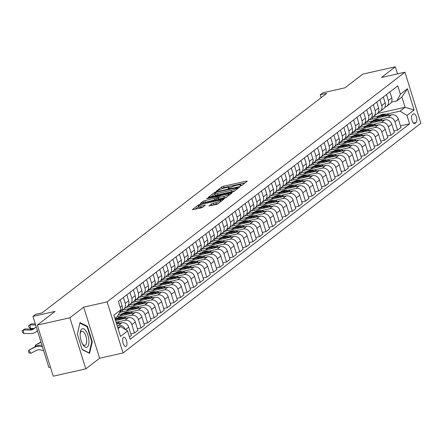 <?xml version="1.0" encoding="UTF-8"?>
<svg xmlns="http://www.w3.org/2000/svg" width="443" height="443" viewBox="0 0 443 443"><rect width="100%" height="100%" fill="white"/><g stroke="black" fill="none" stroke-linecap="round" stroke-linejoin="round"><path stroke-width="0.66" d="M240.532 185.916L241.784 185.434L247.272 181.204L246.513 181.093L223.51 186.254L221.716 186.94L216.228 191.171L218.726 190.224A4.613 0.803 -17.3 0 1 224.468 188.031L226.384 187.599A4.613 0.803 -17.3 0 1 229.136 187.505A4.613 0.803 -17.3 0 1 228.821 187.959L228.045 188.607L228.643 188.585L230.609 187.555A4.613 0.803 -17.3 0 1 236.352 185.362L238.268 184.936A4.613 0.803 -17.3 0 1 241.02 184.836A4.613 0.803 -17.3 0 1 240.71 185.29L239.929 185.938L240.532 185.916M126.177 346.271A4.701 1.966 77.4 0 0 126.609 340.983A4.701 1.966 77.4 0 0 123.769 337.267A4.701 1.966 77.4 0 0 123.425 337.433A4.701 1.966 77.4 0 0 122.993 342.721A4.701 1.966 77.4 0 0 125.829 346.437A4.701 1.966 77.4 0 0 126.177 346.271M208.902 205.868L216.118 204.533L217.912 203.846L224.108 199.007L198.447 204.882L192.256 209.727L200.912 207.944L202.706 207.263L205.414 205.109L200.685 206.006A3.854 0.67 -17.3 0 1 198.386 206.089A3.854 0.67 -17.3 0 1 203.448 203.874L218.593 200.474A3.854 0.67 -17.3 0 1 220.891 200.397A3.854 0.67 -17.3 0 1 215.83 202.606L211.51 203.858L208.969 206.073M397.509 73.87L395.311 66.81L362.762 74.119L345.003 87.814L322.869 92.781L320.239 94.808L326.746 93.346L42.096 312.874L35.584 314.336L32.954 316.363L48.868 367.463L50.419 367.114M69.878 317.786L85.792 368.881L99.609 358.232L83.694 307.137L69.878 317.786L37.328 325.09L55.087 311.396L32.954 316.363M83.694 307.137L107.128 301.877L404.935 72.203L420.85 123.298L123.043 352.971L107.128 301.877M395.311 66.81L381.501 77.464L404.935 72.203M232.182 192.146L233.976 191.459L240.067 186.758L239.309 186.647L216.306 191.813L214.506 192.495L208.315 197.34L232.182 192.146M232.038 192.954L225.947 197.656L224.147 198.337L200.286 203.531L202.994 201.377L204.788 200.696L215.913 197.916L217.74 196.437L207.163 198.647L206.565 198.669L207.889 198.093L232.038 192.954M85.792 368.881L53.243 376.19L37.328 325.09M413.435 113.945L412.278 114.842A4.552 1.899 77.4 0 0 411.857 119.964A4.552 1.899 77.4 0 0 414.609 123.564A4.552 1.899 77.4 0 0 414.941 123.403L416.099 122.506A4.552 1.899 77.4 0 0 416.52 117.389A4.552 1.899 77.4 0 0 413.773 113.785A4.552 1.899 77.4 0 0 413.435 113.945M377.386 113.491L405.068 107.278L401.884 97.056L396.884 100.91L400.372 94.221L397.77 85.864L118.381 301.334L120.983 309.69L117.495 316.38L114.881 318.395M400.372 94.221L407.477 88.744L414.1 110.008L406.995 115.485L400.068 111.132L386.418 114.194M400.472 125.89L409.598 123.841L406.995 115.485M409.598 123.841L130.209 339.31L127.606 330.954L120.502 336.431L113.879 315.167L120.983 309.69M99.609 358.232L123.043 352.971M320.239 94.808L321.131 97.681M379.313 115.789L372.076 117.412L371.278 118.032M400.068 111.132L405.068 107.278L414.1 110.008M118.065 328.612L120.679 326.602L117.65 327.277M125.186 329.437A5.875 5.238 -127.6 0 0 118.364 325.395L117.151 325.666M129.456 336.901L131.316 335.467L128.714 327.111A5.875 5.238 -127.6 0 0 121.786 322.753L116.603 323.916M130.812 333.85L134.473 333.031L131.87 324.675A5.875 5.238 -127.6 0 0 124.943 320.322L116.758 322.155M134.473 333.031L137.895 330.395L135.292 322.039A5.875 5.238 -127.6 0 0 128.365 317.681L115.557 320.555M137.391 328.778L141.051 327.958L138.449 319.602A5.875 5.238 -127.6 0 0 131.521 315.25L123.337 317.083M116.232 318.678L115.053 318.943M141.051 327.958L144.468 325.323L141.865 316.966A5.875 5.238 -127.6 0 0 134.938 312.608L117.229 316.584M143.969 323.706L147.63 322.886L145.027 314.53A5.875 5.238 -127.6 0 0 138.094 310.178L129.91 312.01M122.811 313.605L118.425 314.591M147.63 322.886L151.046 320.25L148.444 311.894A5.875 5.238 -127.6 0 0 141.516 307.536L119.532 312.476M129.389 308.533L122.146 310.161L121.349 310.776M150.542 318.633L154.203 317.814L151.6 309.458A5.875 5.238 -127.6 0 0 144.673 305.105L136.488 306.938M154.203 317.814L157.625 315.178L155.022 306.822A5.875 5.238 -127.6 0 0 148.095 302.464L125.956 307.436M135.962 303.461L128.725 305.089L127.927 305.703M157.121 313.561L160.781 312.741L158.179 304.385A5.875 5.238 -127.6 0 0 151.251 300.033L143.067 301.866M160.781 312.741L164.203 310.106L161.601 301.749A5.875 5.238 -127.6 0 0 154.668 297.391L132.529 302.364M142.541 298.388L135.303 300.016L134.506 300.631M163.7 308.489L167.36 307.669L164.757 299.313A5.875 5.238 -127.6 0 0 157.83 294.96L149.645 296.799M167.36 307.669L170.776 305.033L168.174 296.677A5.875 5.238 -127.6 0 0 161.246 292.319L139.108 297.292M149.119 293.316L141.882 294.944L141.079 295.559M170.278 303.416L173.933 302.597L171.33 294.241A5.875 5.238 -127.6 0 0 164.403 289.888L156.218 291.727M173.933 302.597L177.355 299.961L174.752 291.605A5.875 5.238 -127.6 0 0 167.825 287.252L145.686 292.219M155.698 288.243L148.455 289.872L147.657 290.486M176.851 298.344L180.511 297.524L177.909 289.168A5.875 5.238 -127.6 0 0 170.981 284.816L162.797 286.654M180.511 297.524L183.934 294.888L181.331 286.532A5.875 5.238 -127.6 0 0 174.404 282.18L152.259 287.147M162.271 283.171L155.033 284.799L154.236 285.414M183.43 293.272L187.09 292.452L184.487 284.096A5.875 5.238 -127.6 0 0 177.56 279.743L169.376 281.582M187.09 292.452L190.507 289.816L187.91 281.46A5.875 5.238 -127.6 0 0 180.977 277.108L158.838 282.075M168.849 278.099L161.612 279.727L160.809 280.341M190.008 288.199L193.669 287.38L191.066 279.024A5.875 5.238 -127.6 0 0 184.133 274.671L175.954 276.51M193.669 287.38L197.085 284.744L194.483 276.388A5.875 5.238 -127.6 0 0 187.555 272.035L165.416 277.002M175.428 273.026L168.185 274.654L167.388 275.269M196.581 283.127L200.242 282.307L197.639 273.951A5.875 5.238 -127.6 0 0 190.711 269.599L182.527 271.437M200.242 282.307L203.664 279.671L201.061 271.315A5.875 5.238 -127.6 0 0 194.134 266.963L171.995 271.93M182.001 267.954L174.763 269.582L173.966 270.197M203.16 278.054L206.82 277.235L204.217 268.879A5.875 5.238 -127.6 0 0 197.29 264.526L189.106 266.365M206.82 277.235L210.242 274.599L207.64 266.243A5.875 5.238 -127.6 0 0 200.712 261.891L178.568 266.858M188.58 262.882L181.342 264.51L180.545 265.124M209.738 272.982L213.399 272.163L210.796 263.806A5.875 5.238 -127.6 0 0 203.869 259.454L195.684 261.292M213.399 272.163L216.815 269.527L214.213 261.171A5.875 5.238 -127.6 0 0 207.285 256.818L185.146 261.785M195.158 257.809L187.921 259.437L187.118 260.052M216.317 267.91L219.972 267.09L217.375 258.734A5.875 5.238 -127.6 0 0 210.442 254.382L202.257 256.22M219.972 267.09L223.394 264.454L220.791 256.098A5.875 5.238 -127.6 0 0 213.864 251.746L191.725 256.713M201.737 252.743L194.494 254.365L193.696 254.98M222.89 262.843L226.55 262.018L223.948 253.662A5.875 5.238 -127.6 0 0 217.02 249.309L208.836 251.148M226.55 262.018L229.972 259.382L227.37 251.026A5.875 5.238 -127.6 0 0 220.442 246.673L198.298 251.641M208.31 247.67L201.072 249.293L200.275 249.907M229.468 257.771L233.129 256.946L230.526 248.589A5.875 5.238 -127.6 0 0 223.599 244.237L215.414 246.075M233.129 256.946L236.551 254.31L233.948 245.954A5.875 5.238 -127.6 0 0 227.015 241.601L204.876 246.568M214.888 242.598L207.651 244.22L206.848 244.835M236.047 252.698L239.707 251.873L237.105 243.517A5.875 5.238 -127.6 0 0 230.177 239.165L221.993 241.003M239.707 251.873L243.124 249.237L240.521 240.881A5.875 5.238 -127.6 0 0 233.594 236.529L211.455 241.496M221.467 237.526L214.229 239.148L213.426 239.763M242.626 247.626L246.28 246.801L243.678 238.445A5.875 5.238 -127.6 0 0 236.75 234.092L228.566 235.931M246.28 246.801L249.702 244.165L247.1 235.809A5.875 5.238 -127.6 0 0 240.172 231.456L218.034 236.424M228.045 232.453L220.802 234.076L220.005 234.69M249.199 242.554L252.859 241.728L250.256 233.372A5.875 5.238 -127.6 0 0 243.329 229.02L235.144 230.858M252.859 241.728L256.281 239.093L253.678 230.737A5.875 5.238 -127.6 0 0 246.751 226.384L224.607 231.351M234.618 227.381L227.381 229.003L226.583 229.618M255.777 237.481L259.437 236.656L256.835 228.306A5.875 5.238 -127.6 0 0 249.907 223.948L241.723 225.786M259.437 236.656L262.854 234.02L260.251 225.664A5.875 5.238 -127.6 0 0 253.324 221.312L231.185 226.279M241.197 222.308L233.959 223.931L233.156 224.546M262.356 232.409L266.016 231.584L263.413 223.233A5.875 5.238 -127.6 0 0 256.48 218.875L248.296 220.714M266.016 231.584L269.433 228.948L266.83 220.592A5.875 5.238 -127.6 0 0 259.903 216.239L237.764 221.207M247.775 217.236L240.532 218.859L239.735 219.473M268.929 227.337L272.589 226.511L269.986 218.161A5.875 5.238 -127.6 0 0 263.059 213.803L254.875 215.641M272.589 226.511L276.011 223.876L273.409 215.519A5.875 5.238 -127.6 0 0 266.481 211.167L244.342 216.134M254.348 212.164L247.111 213.786L246.314 214.401M275.507 222.264L279.168 221.439L276.565 213.089A5.875 5.238 -127.6 0 0 269.637 208.731L261.453 210.569M279.168 221.439L282.59 218.803L279.987 210.447A5.875 5.238 -127.6 0 0 273.054 206.095L250.915 211.062M260.927 207.091L253.689 208.714L252.892 209.329M282.086 217.192L285.746 216.367L283.143 208.016A5.875 5.238 -127.6 0 0 276.216 203.658L268.032 205.497M285.746 216.367L289.163 213.731L286.56 205.375A5.875 5.238 -127.6 0 0 279.633 201.022L257.494 205.989M267.506 202.019L260.268 203.642L259.465 204.256M288.664 212.119L292.319 211.294L289.716 202.944A5.875 5.238 -127.6 0 0 282.789 198.586L274.605 200.424M292.319 211.294L295.741 208.659L293.139 200.302A5.875 5.238 -127.6 0 0 286.211 195.95L264.072 200.917M274.084 196.947L266.841 198.569L266.044 199.184M295.237 207.047L298.898 206.222L296.295 197.871A5.875 5.238 -127.6 0 0 289.368 193.513L281.183 195.352M298.898 206.222L302.32 203.586L299.717 195.23A5.875 5.238 -127.6 0 0 292.79 190.878L270.645 195.845M280.657 191.874L273.42 193.497L272.622 194.112M301.816 201.975L305.476 201.15L302.874 192.799A5.875 5.238 -127.6 0 0 295.946 188.441L287.762 190.28M305.476 201.15L308.893 198.514L306.296 190.158A5.875 5.238 -127.6 0 0 299.363 185.805L277.224 190.772M287.236 186.802L279.998 188.425L279.195 189.039M308.394 196.902L312.055 196.077L309.452 187.727A5.875 5.238 -127.6 0 0 302.519 183.369L294.34 185.207M312.055 196.077L315.471 193.441L312.869 185.085A5.875 5.238 -127.6 0 0 305.941 180.733L283.802 185.7M293.814 181.73L286.571 183.352L285.774 183.967M314.967 191.83L318.628 191.005L316.025 182.654A5.875 5.238 -127.6 0 0 309.098 178.296L300.913 180.135M318.628 191.005L322.05 188.369L319.447 180.013A5.875 5.238 -127.6 0 0 312.52 175.661L290.381 180.628M300.387 176.657L293.15 178.28L292.352 178.9M321.546 186.758L325.206 185.933L322.604 177.582A5.875 5.238 -127.6 0 0 315.676 173.224L307.492 175.063M325.206 185.933L328.628 183.297L326.026 174.941A5.875 5.238 -127.6 0 0 319.098 170.588L296.954 175.555M306.966 171.585L299.728 173.207L298.931 173.828M328.125 181.685L331.785 180.866L329.182 172.51A5.875 5.238 -127.6 0 0 322.255 168.152L314.07 169.99M331.785 180.866L335.201 178.224L332.599 169.868A5.875 5.238 -127.6 0 0 325.671 165.516L303.533 170.483M313.544 166.513L306.307 168.135L305.504 168.755M334.703 176.613L338.358 175.793L335.761 167.437A5.875 5.238 -127.6 0 0 328.828 163.079L320.643 164.918M338.358 175.793L341.78 173.152L339.177 164.796A5.875 5.238 -127.6 0 0 332.25 160.444L310.111 165.411M320.123 161.44L312.88 163.063L312.082 163.683M341.276 171.541L344.936 170.721L342.334 162.365A5.875 5.238 -127.6 0 0 335.406 158.007L327.222 159.845M344.936 170.721L348.359 168.08L345.756 159.724A5.875 5.238 -127.6 0 0 338.829 155.371L316.684 160.338M326.696 156.368L319.458 157.99L318.661 158.611M347.855 166.468L351.515 165.649L348.912 157.293A5.875 5.238 -127.6 0 0 341.985 152.935L333.8 154.773M351.515 165.649L354.937 163.007L352.335 154.651A5.875 5.238 -127.6 0 0 345.402 150.299L323.263 155.266M333.274 151.296L326.037 152.918L325.234 153.538M354.433 161.396L358.094 160.576L355.491 152.22A5.875 5.238 -127.6 0 0 348.563 147.862L340.379 149.701M358.094 160.576L361.51 157.935L358.908 149.579A5.875 5.238 -127.6 0 0 351.98 145.226L329.841 150.194M339.853 146.223L332.615 147.846L331.813 148.466M361.012 156.324L364.667 155.504L362.064 147.148A5.875 5.238 -127.6 0 0 355.136 142.79L346.952 144.628M364.667 155.504L368.089 152.863L365.486 144.512A5.875 5.238 -127.6 0 0 358.559 140.154L336.42 145.121M346.432 141.151L339.188 142.773L338.391 143.394M367.585 151.251L371.245 150.432L368.642 142.076A5.875 5.238 -127.6 0 0 361.715 137.718L353.531 139.556M371.245 150.432L374.667 147.79L372.065 139.44A5.875 5.238 -127.6 0 0 365.137 135.082L342.993 140.049M353.005 136.079L345.767 137.701L344.97 138.321M374.163 146.179L377.824 145.359L375.221 137.003A5.875 5.238 -127.6 0 0 368.294 132.645L360.109 134.484M377.824 145.359L381.24 142.718L378.638 134.367A5.875 5.238 -127.6 0 0 371.71 130.009L349.571 134.977M359.583 131.006L352.346 132.629L351.543 133.249M380.742 141.107L384.402 140.287L381.8 131.931A5.875 5.238 -127.6 0 0 374.867 127.573L366.682 129.411M384.402 140.287L387.819 137.646L385.216 129.295A5.875 5.238 -127.6 0 0 378.289 124.937L356.15 129.904M366.162 125.934L358.919 127.556L358.121 128.177M387.315 136.034L390.975 135.215L388.373 126.859A5.875 5.238 -127.6 0 0 381.445 122.501L373.261 124.339M390.975 135.215L394.397 132.573L391.795 124.223A5.875 5.238 -127.6 0 0 384.867 119.865L362.728 124.832M372.735 120.861L365.497 122.484L364.7 123.104M393.893 130.962L397.554 130.142L394.951 121.786A5.875 5.238 -127.6 0 0 388.024 117.428L379.839 119.267M397.554 130.142L400.976 127.501L398.373 119.15A5.875 5.238 -127.6 0 0 391.44 114.792L369.301 119.76M391.435 102.134L396.884 100.91M372.076 117.412L372.58 119.029M384.856 107.206A5.875 5.238 -127.6 0 0 386.706 106.342L390.128 103.701A5.875 5.238 -127.6 0 0 391.745 97.881L389.895 91.939M386.706 106.342A5.875 5.238 -127.6 0 0 388.328 100.517L386.479 94.575M365.497 122.484L366.001 124.101M378.283 112.278A5.875 5.238 -127.6 0 0 380.133 111.414L383.549 108.773A5.875 5.238 -127.6 0 0 385.172 102.953L383.317 97.011M380.133 111.414A5.875 5.238 -127.6 0 0 381.75 105.589L379.9 99.647M371.705 117.351A5.875 5.238 -127.6 0 0 373.554 116.487L376.971 113.845A5.875 5.238 -127.6 0 0 378.593 108.026L376.744 102.084M358.919 127.556L359.423 129.173M373.554 116.487A5.875 5.238 -127.6 0 0 375.171 110.661L373.322 104.72M365.126 122.423A5.875 5.238 -127.6 0 0 366.976 121.559L370.398 118.918A5.875 5.238 -127.6 0 0 372.015 113.098L370.165 107.156M352.346 132.629L352.844 134.246M366.976 121.559A5.875 5.238 -127.6 0 0 368.598 115.734L366.743 109.792M358.553 127.495A5.875 5.238 -127.6 0 0 360.397 126.632L363.819 123.99A5.875 5.238 -127.6 0 0 365.442 118.17L363.587 112.229M345.767 137.701L346.271 139.318M360.397 126.632A5.875 5.238 -127.6 0 0 362.02 120.806L360.17 114.864M351.975 132.568A5.875 5.238 -127.6 0 0 353.824 131.698L357.241 129.063A5.875 5.238 -127.6 0 0 358.863 123.243L357.014 117.301M339.188 142.773L339.692 144.39M353.824 131.698A5.875 5.238 -127.6 0 0 355.441 125.878L353.592 119.937M345.396 137.64A5.875 5.238 -127.6 0 0 347.246 136.771L350.668 134.135A5.875 5.238 -127.6 0 0 352.285 128.315L350.435 122.373M332.615 147.846L333.114 149.463M347.246 136.771A5.875 5.238 -127.6 0 0 348.868 130.951L347.013 125.009M338.817 142.712A5.875 5.238 -127.6 0 0 340.667 141.843L344.089 139.207A5.875 5.238 -127.6 0 0 345.706 133.387L343.857 127.446M326.037 152.918L326.541 154.535M340.667 141.843A5.875 5.238 -127.6 0 0 342.289 136.023L340.434 130.081M332.244 147.785A5.875 5.238 -127.6 0 0 334.088 146.915L337.511 144.28A5.875 5.238 -127.6 0 0 339.133 138.46L337.278 132.518M319.458 157.99L319.962 159.607M334.088 146.915A5.875 5.238 -127.6 0 0 335.711 141.095L333.861 135.154M325.666 152.857A5.875 5.238 -127.6 0 0 327.515 151.988L330.932 149.352A5.875 5.238 -127.6 0 0 332.555 143.532L330.705 137.59M312.88 163.063L313.384 164.68M327.515 151.988A5.875 5.238 -127.6 0 0 329.132 146.168L327.283 140.226M319.087 157.929A5.875 5.238 -127.6 0 0 320.937 157.06L324.359 154.424A5.875 5.238 -127.6 0 0 325.976 148.604L324.126 142.663M306.307 168.135L306.805 169.752M320.937 157.06A5.875 5.238 -127.6 0 0 322.559 151.24L320.704 145.298M312.514 163.002A5.875 5.238 -127.6 0 0 314.358 162.132L317.781 159.497A5.875 5.238 -127.6 0 0 319.403 153.677L317.548 147.729M299.728 173.207L300.232 174.824M314.358 162.132A5.875 5.238 -127.6 0 0 315.981 156.313L314.131 150.371M305.936 168.074A5.875 5.238 -127.6 0 0 307.785 167.205L311.202 164.569A5.875 5.238 -127.6 0 0 312.824 158.749L310.969 152.802M293.15 178.28L293.654 179.897M307.785 167.205A5.875 5.238 -127.6 0 0 309.402 161.385L307.553 155.443M299.357 173.147A5.875 5.238 -127.6 0 0 301.207 172.277L304.623 169.641A5.875 5.238 -127.6 0 0 306.246 163.821L304.396 157.874M286.571 183.352L287.075 184.969M301.207 172.277A5.875 5.238 -127.6 0 0 302.824 166.457L300.974 160.516M292.779 178.219A5.875 5.238 -127.6 0 0 294.628 177.35L298.05 174.714A5.875 5.238 -127.6 0 0 299.667 168.894L297.818 162.946M279.998 188.425L280.497 190.041M294.628 177.35A5.875 5.238 -127.6 0 0 296.251 171.53L294.396 165.588M286.206 183.291A5.875 5.238 -127.6 0 0 288.05 182.422L291.472 179.786A5.875 5.238 -127.6 0 0 293.094 173.966L291.239 168.019M273.42 193.497L273.924 195.108M288.05 182.422A5.875 5.238 -127.6 0 0 289.672 176.602L287.823 170.66M279.627 188.364A5.875 5.238 -127.6 0 0 281.477 187.494L284.893 184.858A5.875 5.238 -127.6 0 0 286.516 179.038L284.666 173.091M266.841 198.569L267.345 200.181M281.477 187.494A5.875 5.238 -127.6 0 0 283.094 181.674L281.244 175.733M273.049 193.436A5.875 5.238 -127.6 0 0 274.898 192.567L278.32 189.931A5.875 5.238 -127.6 0 0 279.937 184.111L278.088 178.164M260.268 203.642L260.766 205.253M274.898 192.567A5.875 5.238 -127.6 0 0 276.521 186.747L274.666 180.805M266.47 198.508A5.875 5.238 -127.6 0 0 268.32 197.639L271.742 195.003A5.875 5.238 -127.6 0 0 273.359 189.183L271.509 183.236M253.689 208.714L254.193 210.325M268.32 197.639A5.875 5.238 -127.6 0 0 269.942 191.819L268.093 185.877M259.897 203.581A5.875 5.238 -127.6 0 0 261.747 202.711L265.163 200.075A5.875 5.238 -127.6 0 0 266.786 194.255L264.931 188.308M247.111 213.786L247.615 215.398M261.747 202.711A5.875 5.238 -127.6 0 0 263.363 196.891L261.514 190.95M253.318 208.653A5.875 5.238 -127.6 0 0 255.168 207.784L258.585 205.148A5.875 5.238 -127.6 0 0 260.207 199.328L258.358 193.381M240.532 218.859L241.036 220.47M255.168 207.784A5.875 5.238 -127.6 0 0 256.785 201.964L254.935 196.022M246.74 213.725A5.875 5.238 -127.6 0 0 248.589 212.856L252.012 210.22A5.875 5.238 -127.6 0 0 253.629 204.4L251.779 198.453M233.959 223.931L234.458 225.542M248.589 212.856A5.875 5.238 -127.6 0 0 250.212 207.036L248.357 201.094M240.167 218.798A5.875 5.238 -127.6 0 0 242.011 217.928L245.433 215.292A5.875 5.238 -127.6 0 0 247.056 209.473L245.2 203.525M227.381 229.003L227.885 230.615M242.011 217.928A5.875 5.238 -127.6 0 0 243.633 212.108L241.784 206.167M233.588 223.87A5.875 5.238 -127.6 0 0 235.438 223.001L238.855 220.365A5.875 5.238 -127.6 0 0 240.477 214.545L238.627 208.598M220.802 234.076L221.306 235.687M235.438 223.001A5.875 5.238 -127.6 0 0 237.055 217.181L235.205 211.239M227.01 228.942A5.875 5.238 -127.6 0 0 228.859 228.073L232.282 225.437A5.875 5.238 -127.6 0 0 233.898 219.617L232.049 213.67M214.229 239.148L214.728 240.759M228.859 228.073A5.875 5.238 -127.6 0 0 230.482 222.253L228.627 216.311M220.431 234.015A5.875 5.238 -127.6 0 0 222.281 233.145L225.703 230.51A5.875 5.238 -127.6 0 0 227.32 224.69L225.47 218.742M207.651 244.22L208.155 245.832M222.281 233.145A5.875 5.238 -127.6 0 0 223.903 227.325L222.048 221.384M213.858 239.087A5.875 5.238 -127.6 0 0 215.702 238.218L219.124 235.582A5.875 5.238 -127.6 0 0 220.747 229.762L218.892 223.815M201.072 249.293L201.576 250.904M215.702 238.218A5.875 5.238 -127.6 0 0 217.325 232.398L215.475 226.456M207.28 244.159A5.875 5.238 -127.6 0 0 209.129 243.29L212.546 240.654A5.875 5.238 -127.6 0 0 214.168 234.834L212.319 228.887M194.494 254.365L194.998 255.976M209.129 243.29A5.875 5.238 -127.6 0 0 210.746 237.47L208.897 231.523M200.701 249.232A5.875 5.238 -127.6 0 0 202.551 248.362L205.973 245.727A5.875 5.238 -127.6 0 0 207.59 239.907L205.74 233.959M187.921 259.437L188.419 261.049M202.551 248.362A5.875 5.238 -127.6 0 0 204.173 242.542L202.318 236.595M194.128 254.304A5.875 5.238 -127.6 0 0 195.972 253.435L199.394 250.799A5.875 5.238 -127.6 0 0 201.017 244.979L199.162 239.032M181.342 264.51L181.846 266.121M195.972 253.435A5.875 5.238 -127.6 0 0 197.595 247.615L195.745 241.668M187.55 259.376A5.875 5.238 -127.6 0 0 189.399 258.507L192.816 255.871A5.875 5.238 -127.6 0 0 194.438 250.051L192.583 244.104M174.763 269.582L175.267 271.194M189.399 258.507A5.875 5.238 -127.6 0 0 191.016 252.687L189.167 246.74M180.971 264.449A5.875 5.238 -127.6 0 0 182.821 263.579L186.237 260.944A5.875 5.238 -127.6 0 0 187.86 255.124L186.01 249.176M168.185 274.654L168.689 276.266M182.821 263.579A5.875 5.238 -127.6 0 0 184.438 257.76L182.588 251.812M174.392 269.521A5.875 5.238 -127.6 0 0 176.242 268.652L179.664 266.016A5.875 5.238 -127.6 0 0 181.281 260.191L179.432 254.249M161.612 279.727L162.11 281.338M176.242 268.652A5.875 5.238 -127.6 0 0 177.864 262.832L176.009 256.885M167.819 274.594A5.875 5.238 -127.6 0 0 169.663 273.724L173.086 271.088A5.875 5.238 -127.6 0 0 174.708 265.263L172.853 259.321M155.033 284.799L155.537 286.411M169.663 273.724A5.875 5.238 -127.6 0 0 171.286 267.904L169.436 261.957M161.241 279.666A5.875 5.238 -127.6 0 0 163.09 278.797L166.507 276.161A5.875 5.238 -127.6 0 0 168.13 270.335L166.28 264.393M148.455 289.872L148.959 291.483M163.09 278.797A5.875 5.238 -127.6 0 0 164.707 272.977L162.858 267.029M154.662 284.738A5.875 5.238 -127.6 0 0 156.512 283.869L159.934 281.233A5.875 5.238 -127.6 0 0 161.551 275.408L159.701 269.466M141.882 294.944L142.38 296.555M156.512 283.869A5.875 5.238 -127.6 0 0 158.134 278.049L156.279 272.102M148.084 289.811A5.875 5.238 -127.6 0 0 149.933 288.941L153.356 286.305A5.875 5.238 -127.6 0 0 154.972 280.48L153.123 274.538M135.303 300.016L135.807 301.628M149.933 288.941A5.875 5.238 -127.6 0 0 151.556 283.121L149.706 277.174M141.511 294.883A5.875 5.238 -127.6 0 0 143.36 294.014L146.777 291.378A5.875 5.238 -127.6 0 0 148.399 285.552L146.544 279.611M128.725 305.089L129.229 306.7M143.36 294.014A5.875 5.238 -127.6 0 0 144.977 288.194L143.128 282.246M134.932 299.955A5.875 5.238 -127.6 0 0 136.782 299.086L140.198 296.45A5.875 5.238 -127.6 0 0 141.821 290.625L139.971 284.683M122.146 310.161L122.65 311.772M136.782 299.086A5.875 5.238 -127.6 0 0 138.399 293.266L136.549 287.319M128.354 305.028A5.875 5.238 -127.6 0 0 130.203 304.158L133.625 301.522A5.875 5.238 -127.6 0 0 135.242 295.697L133.393 289.755M130.203 304.158A5.875 5.238 -127.6 0 0 131.826 298.338L129.971 292.391M121.781 310.094A5.875 5.238 -127.6 0 0 123.625 309.231L127.047 306.595A5.875 5.238 -127.6 0 0 128.669 300.769L126.814 294.828M123.625 309.231A5.875 5.238 -127.6 0 0 125.247 303.411L123.398 297.463M119.604 312.332L120.468 311.667A5.875 5.238 -127.6 0 0 122.091 305.842L120.241 299.9M120.679 326.602L127.606 330.954M401.884 97.056L407.477 88.744M82.127 349.566L89.602 353.348L92.282 341.736L87.492 326.347L80.017 322.57L77.337 334.177L82.127 349.566M86.678 326.53L87.492 326.347M91.751 341.858L92.282 341.736M245.09 182.893L223.936 187.638L221.295 188.978M214.8 193.99L211.029 196.891M237.714 187.599L216.987 192.052L214.982 193.109A4.613 0.803 -17.3 0 0 214.667 193.563A4.613 0.803 -17.3 0 0 217.419 193.469L231.218 190.368A4.613 0.803 -17.3 0 0 236.961 188.175L237.714 187.599L237.957 188.391M214.667 193.563L215.099 194.948A4.613 0.803 -17.3 0 0 217.851 194.848L217.419 193.469M234.823 190.806A4.613 0.803 -17.3 0 1 231.65 191.753L217.851 194.848M202.999 203.088L203.42 202.761L202.994 201.377M217.768 198.193L214.545 199.981L203.42 202.761M229.048 194.82L229.851 194.638M223.798 196.426A3.854 0.67 -17.3 0 0 228.859 194.217A3.854 0.67 -17.3 0 0 226.561 194.294L221.223 195.496L219.429 196.177L217.602 197.656L223.798 196.426L224.224 197.811A3.854 0.67 -17.3 0 0 226.672 197.096M218.128 198.896L218.892 199.007L218.46 197.622M224.224 197.811L218.892 199.007M218.62 203.304A3.854 0.67 -17.3 0 1 216.262 203.985L211.521 205.563M198.386 206.089L198.813 207.468A3.854 0.67 -17.3 0 0 201.116 207.385L200.685 206.006M203.127 206.936L201.116 207.385M198.525 206.538L194.97 209.279M221.821 200.834L221.079 201M389.657 115.191L388.649 114.803A11.236 10.017 -127.6 0 0 379.075 115.966L378.078 116.736A11.236 10.017 -127.6 0 0 377.768 116.985M384.474 116.359A11.236 10.017 -127.6 0 0 376.445 117.993A11.236 10.017 -127.6 0 0 376.162 118.22M387.763 115.617L387.653 115.573A11.236 10.017 -127.6 0 0 378.078 116.736M376.445 117.993L377.447 117.223A11.236 10.017 52.4 0 1 386.551 115.889M383.084 120.263L382.076 119.876A11.236 10.017 -127.6 0 0 372.502 121.039L371.5 121.808A11.236 10.017 -127.6 0 0 371.19 122.058M377.896 121.432A11.236 10.017 -127.6 0 0 369.872 123.065A11.236 10.017 -127.6 0 0 369.584 123.292M381.19 120.69L381.074 120.646A11.236 10.017 -127.6 0 0 371.5 121.808M369.872 123.065L370.869 122.296A11.236 10.017 52.4 0 1 379.972 120.961M376.506 125.336L375.498 124.948A11.236 10.017 -127.6 0 0 365.924 126.111L364.921 126.881A11.236 10.017 -127.6 0 0 364.611 127.13M371.317 126.504A11.236 10.017 -127.6 0 0 363.293 128.138A11.236 10.017 -127.6 0 0 363.011 128.365M374.612 125.762L374.496 125.718A11.236 10.017 -127.6 0 0 364.921 126.881M363.293 128.138L364.29 127.368A11.236 10.017 52.4 0 1 373.399 126.033M369.927 130.408L368.919 130.02A11.236 10.017 -127.6 0 0 359.345 131.183L358.348 131.953A11.236 10.017 -127.6 0 0 358.038 132.202M364.744 131.577A11.236 10.017 -127.6 0 0 356.715 133.21A11.236 10.017 -127.6 0 0 356.432 133.437M368.033 130.835L367.923 130.79A11.236 10.017 -127.6 0 0 358.348 131.953M356.715 133.21L357.717 132.44A11.236 10.017 52.4 0 1 366.821 131.106M363.349 135.48L362.341 135.093A11.236 10.017 -127.6 0 0 352.772 136.256L351.77 137.025A11.236 10.017 -127.6 0 0 351.46 137.275M358.165 136.649A11.236 10.017 -127.6 0 0 350.136 138.282A11.236 10.017 -127.6 0 0 349.854 138.509M361.46 135.907L361.344 135.863A11.236 10.017 -127.6 0 0 351.77 137.025M350.136 138.282L351.138 137.513A11.236 10.017 52.4 0 1 360.242 136.178M81.756 329.038A9.547 3.987 77.4 0 0 80.183 333.081A9.547 3.987 77.4 0 0 82.714 344.344A9.547 3.987 77.4 0 0 87.343 346.991A9.547 3.987 77.4 0 0 87.969 335.379A9.547 3.987 77.4 0 0 81.756 329.038M82.326 343.635A7.226 3.018 77.4 0 0 84.945 345.335A7.226 3.018 77.4 0 0 85.477 345.08A7.226 3.018 77.4 0 0 86.141 336.946A7.226 3.018 77.4 0 0 81.778 331.231A7.226 3.018 77.4 0 0 81.246 331.486A7.226 3.018 77.4 0 0 80.139 333.889M77.342 334.205L79.906 323.108L87.149 326.768L91.79 341.675L89.193 352.927L82.049 349.317M88.899 352.993L89.193 352.927M356.776 140.553L355.768 140.165A11.236 10.017 -127.6 0 0 346.193 141.328L345.191 142.098A11.236 10.017 -127.6 0 0 344.881 142.347M351.587 141.721A11.236 10.017 -127.6 0 0 343.563 143.355A11.236 10.017 -127.6 0 0 343.275 143.582M354.882 140.979L354.765 140.935A11.236 10.017 -127.6 0 0 345.191 142.098M343.563 143.355L344.56 142.585A11.236 10.017 52.4 0 1 353.664 141.251M350.197 145.625L349.189 145.238A11.236 10.017 -127.6 0 0 339.615 146.4L338.618 147.17A11.236 10.017 -127.6 0 0 338.308 147.419M345.008 146.794A11.236 10.017 -127.6 0 0 336.985 148.427A11.236 10.017 -127.6 0 0 336.702 148.654M348.303 146.052L348.192 146.007A11.236 10.017 -127.6 0 0 338.618 147.17M336.985 148.427L337.987 147.657A11.236 10.017 52.4 0 1 347.09 146.323M343.618 150.698L342.611 150.31A11.236 10.017 -127.6 0 0 333.036 151.473L332.04 152.242A11.236 10.017 -127.6 0 0 331.729 152.492M338.435 151.866A11.236 10.017 -127.6 0 0 330.406 153.499A11.236 10.017 -127.6 0 0 330.124 153.727M341.725 151.124L341.614 151.08A11.236 10.017 -127.6 0 0 332.04 152.242M330.406 153.499L331.408 152.73A11.236 10.017 52.4 0 1 340.512 151.395M337.045 155.77L336.038 155.382A11.236 10.017 -127.6 0 0 326.463 156.545L325.461 157.315A11.236 10.017 -127.6 0 0 325.151 157.564M331.857 156.938A11.236 10.017 -127.6 0 0 323.833 158.572A11.236 10.017 -127.6 0 0 323.545 158.799M335.152 156.196L335.035 156.152A11.236 10.017 -127.6 0 0 325.461 157.315M323.833 158.572L324.83 157.802A11.236 10.017 52.4 0 1 333.933 156.468M330.467 160.842L329.459 160.455A11.236 10.017 -127.6 0 0 319.885 161.617L318.882 162.387A11.236 10.017 -127.6 0 0 318.572 162.636M325.278 162.005A11.236 10.017 -127.6 0 0 317.254 163.644A11.236 10.017 -127.6 0 0 316.972 163.871M328.573 161.269L328.457 161.224A11.236 10.017 -127.6 0 0 318.882 162.387M317.254 163.644L318.251 162.874A11.236 10.017 52.4 0 1 327.36 161.54M323.888 165.915L322.881 165.527A11.236 10.017 -127.6 0 0 313.306 166.69L312.309 167.46A11.236 10.017 -127.6 0 0 311.999 167.709M318.705 167.077A11.236 10.017 -127.6 0 0 310.676 168.717A11.236 10.017 -127.6 0 0 310.393 168.944M321.995 166.341L321.884 166.297A11.236 10.017 -127.6 0 0 312.309 167.46M310.676 168.717L311.678 167.947A11.236 10.017 52.4 0 1 320.782 166.612M317.31 170.987L316.302 170.599A11.236 10.017 -127.6 0 0 306.728 171.762L305.731 172.532A11.236 10.017 -127.6 0 0 305.421 172.781M312.127 172.15A11.236 10.017 -127.6 0 0 304.097 173.789A11.236 10.017 -127.6 0 0 303.815 174.016M315.422 171.413L315.305 171.369A11.236 10.017 -127.6 0 0 305.731 172.532M304.097 173.789L305.1 173.019A11.236 10.017 52.4 0 1 314.203 171.685M310.737 176.059L309.729 175.672A11.236 10.017 -127.6 0 0 300.155 176.835L299.152 177.604A11.236 10.017 -127.6 0 0 298.842 177.853M305.548 177.222A11.236 10.017 -127.6 0 0 297.524 178.861A11.236 10.017 -127.6 0 0 297.236 179.088M308.843 176.486L308.727 176.441A11.236 10.017 -127.6 0 0 299.152 177.604M297.524 178.861L298.521 178.092A11.236 10.017 52.4 0 1 307.625 176.757M304.158 181.132L303.15 180.744A11.236 10.017 -127.6 0 0 293.576 181.907L292.579 182.677A11.236 10.017 -127.6 0 0 292.264 182.926M298.97 182.294A11.236 10.017 -127.6 0 0 290.946 183.934A11.236 10.017 -127.6 0 0 290.663 184.161M302.264 181.558L302.148 181.514A11.236 10.017 -127.6 0 0 292.579 182.677M290.946 183.934L291.943 183.164A11.236 10.017 52.4 0 1 301.052 181.829M297.58 186.204L296.572 185.816A11.236 10.017 -127.6 0 0 286.998 186.979L286.001 187.749A11.236 10.017 -127.6 0 0 285.691 187.998M292.397 187.367A11.236 10.017 -127.6 0 0 284.367 189.006A11.236 10.017 -127.6 0 0 284.085 189.233M295.686 186.63L295.575 186.586A11.236 10.017 -127.6 0 0 286.001 187.749M284.367 189.006L285.37 188.236A11.236 10.017 52.4 0 1 294.473 186.902M291.007 191.276L289.999 190.889A11.236 10.017 -127.6 0 0 280.425 192.052L279.422 192.821A11.236 10.017 -127.6 0 0 279.112 193.07M285.818 192.439A11.236 10.017 -127.6 0 0 277.794 194.078A11.236 10.017 -127.6 0 0 277.506 194.305M289.113 191.703L288.997 191.658A11.236 10.017 -127.6 0 0 279.422 192.821M277.794 194.078L278.791 193.309A11.236 10.017 52.4 0 1 287.895 191.974M284.428 196.349L283.42 195.961A11.236 10.017 -127.6 0 0 273.846 197.124L272.844 197.894A11.236 10.017 -127.6 0 0 272.534 198.143M279.24 197.512A11.236 10.017 -127.6 0 0 271.216 199.151A11.236 10.017 -127.6 0 0 270.933 199.378M282.534 196.775L282.418 196.731A11.236 10.017 -127.6 0 0 272.844 197.894M271.216 199.151L272.212 198.381A11.236 10.017 52.4 0 1 281.322 197.046M277.85 201.421L276.842 201.033A11.236 10.017 -127.6 0 0 267.267 202.196L266.271 202.966A11.236 10.017 -127.6 0 0 265.961 203.215M272.661 202.584A11.236 10.017 -127.6 0 0 264.637 204.223A11.236 10.017 -127.6 0 0 264.355 204.45M275.956 201.847L275.845 201.803A11.236 10.017 -127.6 0 0 266.271 202.966M264.637 204.223L265.639 203.453A11.236 10.017 52.4 0 1 274.743 202.119M271.271 206.493L270.263 206.106A11.236 10.017 -127.6 0 0 260.689 207.263L259.692 208.038A11.236 10.017 -127.6 0 0 259.382 208.288M266.088 207.656A11.236 10.017 -127.6 0 0 258.059 209.295A11.236 10.017 -127.6 0 0 257.776 209.522M269.377 206.92L269.266 206.875A11.236 10.017 -127.6 0 0 259.692 208.038M258.059 209.295L259.061 208.526A11.236 10.017 52.4 0 1 268.165 207.191M264.698 211.566L263.69 211.178A11.236 10.017 -127.6 0 0 254.116 212.335L253.114 213.111A11.236 10.017 -127.6 0 0 252.803 213.36M259.509 212.729A11.236 10.017 -127.6 0 0 251.486 214.368A11.236 10.017 -127.6 0 0 251.198 214.595M262.804 211.992L262.688 211.948A11.236 10.017 -127.6 0 0 253.114 213.111M251.486 214.368L252.482 213.598A11.236 10.017 52.4 0 1 261.586 212.263M258.119 216.638L257.112 216.25A11.236 10.017 -127.6 0 0 247.537 217.408L246.535 218.183A11.236 10.017 -127.6 0 0 246.225 218.432M252.931 217.801A11.236 10.017 -127.6 0 0 244.907 219.44A11.236 10.017 -127.6 0 0 244.625 219.667M256.226 217.064L256.109 217.02A11.236 10.017 -127.6 0 0 246.535 218.183M244.907 219.44L245.904 218.67A11.236 10.017 52.4 0 1 255.013 217.336M251.541 221.71L250.533 221.323A11.236 10.017 -127.6 0 0 240.959 222.48L239.962 223.255A11.236 10.017 -127.6 0 0 239.652 223.505M246.358 222.873A11.236 10.017 -127.6 0 0 238.328 224.512A11.236 10.017 -127.6 0 0 238.046 224.739M249.647 222.137L249.536 222.093A11.236 10.017 -127.6 0 0 239.962 223.255M238.328 224.512L239.331 223.743A11.236 10.017 52.4 0 1 248.434 222.408M244.962 226.783L243.955 226.395A11.236 10.017 -127.6 0 0 234.386 227.552L233.383 228.328A11.236 10.017 -127.6 0 0 233.073 228.577M239.779 227.946A11.236 10.017 -127.6 0 0 231.75 229.585A11.236 10.017 -127.6 0 0 231.467 229.812M243.074 227.209L242.958 227.165A11.236 10.017 -127.6 0 0 233.383 228.328M231.75 229.585L232.752 228.815A11.236 10.017 52.4 0 1 241.856 227.48M238.389 231.855L237.382 231.467A11.236 10.017 -127.6 0 0 227.807 232.625L226.805 233.4A11.236 10.017 -127.6 0 0 226.495 233.649M233.201 233.018A11.236 10.017 -127.6 0 0 225.177 234.657A11.236 10.017 -127.6 0 0 224.889 234.884M236.496 232.282L236.379 232.237A11.236 10.017 -127.6 0 0 226.805 233.4M225.177 234.657L226.174 233.887A11.236 10.017 52.4 0 1 235.277 232.553M231.811 236.927L230.803 236.534A11.236 10.017 -127.6 0 0 221.229 237.697L220.232 238.472A11.236 10.017 -127.6 0 0 219.922 238.722M226.622 238.09A11.236 10.017 -127.6 0 0 218.598 239.729A11.236 10.017 -127.6 0 0 218.316 239.956M229.917 237.354L229.806 237.31A11.236 10.017 -127.6 0 0 220.232 238.472M218.598 239.729L219.601 238.96A11.236 10.017 52.4 0 1 228.704 237.625M225.232 242L224.224 241.607A11.236 10.017 -127.6 0 0 214.65 242.77L213.653 243.545A11.236 10.017 -127.6 0 0 213.343 243.794M220.049 243.163A11.236 10.017 -127.6 0 0 212.02 244.802A11.236 10.017 -127.6 0 0 211.737 245.029M223.338 242.426L223.228 242.382A11.236 10.017 -127.6 0 0 213.653 243.545M212.02 244.802L213.022 244.032A11.236 10.017 52.4 0 1 222.126 242.698M218.659 247.072L217.651 246.679A11.236 10.017 -127.6 0 0 208.077 247.842L207.075 248.617A11.236 10.017 -127.6 0 0 206.765 248.866M213.471 248.235A11.236 10.017 -127.6 0 0 205.447 249.874A11.236 10.017 -127.6 0 0 205.159 250.101M216.765 247.499L216.649 247.454A11.236 10.017 -127.6 0 0 207.075 248.617M205.447 249.874L206.444 249.104A11.236 10.017 52.4 0 1 215.547 247.77M212.081 252.145L211.073 251.751A11.236 10.017 -127.6 0 0 201.499 252.914L200.496 253.689A11.236 10.017 -127.6 0 0 200.186 253.939M206.892 253.307A11.236 10.017 -127.6 0 0 198.868 254.946A11.236 10.017 -127.6 0 0 198.586 255.174M210.187 252.571L210.071 252.527A11.236 10.017 -127.6 0 0 200.496 253.689M198.868 254.946L199.865 254.171A11.236 10.017 52.4 0 1 208.974 252.842M205.502 257.217L204.494 256.824A11.236 10.017 -127.6 0 0 194.92 257.987L193.923 258.762A11.236 10.017 -127.6 0 0 193.613 259.011M200.319 258.38A11.236 10.017 -127.6 0 0 192.29 260.019A11.236 10.017 -127.6 0 0 192.007 260.246M203.608 257.643L203.498 257.599A11.236 10.017 -127.6 0 0 193.923 258.762M192.29 260.019L193.292 259.244A11.236 10.017 52.4 0 1 202.396 257.915M198.924 262.289L197.916 261.896A11.236 10.017 -127.6 0 0 188.341 263.059L187.345 263.834A11.236 10.017 -127.6 0 0 187.035 264.083M193.741 263.452A11.236 10.017 -127.6 0 0 185.711 265.091A11.236 10.017 -127.6 0 0 185.429 265.318M197.035 262.716L196.919 262.671A11.236 10.017 -127.6 0 0 187.345 263.834M185.711 265.091L186.713 264.316A11.236 10.017 52.4 0 1 195.817 262.987M192.351 267.362L191.343 266.968A11.236 10.017 -127.6 0 0 181.768 268.131L180.766 268.901A11.236 10.017 -127.6 0 0 180.456 269.156M187.162 268.524A11.236 10.017 -127.6 0 0 179.138 270.164A11.236 10.017 -127.6 0 0 178.85 270.391M190.457 267.788L190.34 267.744A11.236 10.017 -127.6 0 0 180.766 268.901M179.138 270.164L180.135 269.388A11.236 10.017 52.4 0 1 189.239 268.059M185.772 272.434L184.764 272.041A11.236 10.017 -127.6 0 0 175.19 273.204L174.193 273.973A11.236 10.017 -127.6 0 0 173.877 274.228M180.583 273.597A11.236 10.017 -127.6 0 0 172.56 275.236A11.236 10.017 -127.6 0 0 172.277 275.463M183.878 272.86L183.762 272.816A11.236 10.017 -127.6 0 0 174.193 273.973M172.56 275.236L173.556 274.461A11.236 10.017 52.4 0 1 182.666 273.132M179.194 277.506L178.186 277.113A11.236 10.017 -127.6 0 0 168.611 278.276L167.615 279.046A11.236 10.017 -127.6 0 0 167.304 279.3M174.01 278.669A11.236 10.017 -127.6 0 0 165.981 280.308A11.236 10.017 -127.6 0 0 165.699 280.535M177.3 277.933L177.189 277.888A11.236 10.017 -127.6 0 0 167.615 279.046M165.981 280.308L166.983 279.533A11.236 10.017 52.4 0 1 176.087 278.204M172.62 282.579L171.613 282.185A11.236 10.017 -127.6 0 0 162.038 283.348L161.036 284.118A11.236 10.017 -127.6 0 0 160.726 284.373M167.432 283.741A11.236 10.017 -127.6 0 0 159.408 285.381A11.236 10.017 -127.6 0 0 159.12 285.608M170.727 283.005L170.61 282.961A11.236 10.017 -127.6 0 0 161.036 284.118M159.408 285.381L160.405 284.605A11.236 10.017 52.4 0 1 169.508 283.276M166.042 287.651L165.034 287.258A11.236 10.017 -127.6 0 0 155.46 288.421L154.457 289.19A11.236 10.017 -127.6 0 0 154.147 289.445M160.853 288.814A11.236 10.017 -127.6 0 0 152.829 290.453A11.236 10.017 -127.6 0 0 152.547 290.68M164.148 288.077L164.032 288.033A11.236 10.017 -127.6 0 0 154.457 289.19M152.829 290.453L153.826 289.678A11.236 10.017 52.4 0 1 162.935 288.349M159.463 292.723L158.456 292.33A11.236 10.017 -127.6 0 0 148.881 293.493L147.884 294.263A11.236 10.017 -127.6 0 0 147.574 294.517M154.275 293.886A11.236 10.017 -127.6 0 0 146.251 295.525A11.236 10.017 -127.6 0 0 145.969 295.752M157.57 293.15L157.459 293.105A11.236 10.017 -127.6 0 0 147.884 294.263M146.251 295.525L147.253 294.75A11.236 10.017 52.4 0 1 156.357 293.421M152.885 297.796L151.877 297.403A11.236 10.017 -127.6 0 0 142.303 298.565L141.306 299.335A11.236 10.017 -127.6 0 0 140.996 299.59M147.702 298.959A11.236 10.017 -127.6 0 0 139.672 300.598A11.236 10.017 -127.6 0 0 139.39 300.825M150.991 298.217L150.88 298.172A11.236 10.017 -127.6 0 0 141.306 299.335M139.672 300.598L140.675 299.822A11.236 10.017 52.4 0 1 149.778 298.493M146.312 302.868L145.304 302.475A11.236 10.017 -127.6 0 0 135.73 303.638L134.727 304.407A11.236 10.017 -127.6 0 0 134.417 304.662M141.123 304.031A11.236 10.017 -127.6 0 0 133.099 305.67A11.236 10.017 -127.6 0 0 132.811 305.897M144.418 303.289L144.302 303.245A11.236 10.017 -127.6 0 0 134.727 304.407M133.099 305.67L134.096 304.895A11.236 10.017 52.4 0 1 143.2 303.566M139.733 307.94L138.725 307.547A11.236 10.017 -127.6 0 0 129.151 308.71L128.149 309.48A11.236 10.017 -127.6 0 0 127.839 309.735M134.545 309.103A11.236 10.017 -127.6 0 0 126.521 310.742A11.236 10.017 -127.6 0 0 126.238 310.969M137.839 308.361L137.723 308.317A11.236 10.017 -127.6 0 0 128.149 309.48M126.521 310.742L127.518 309.967A11.236 10.017 52.4 0 1 136.627 308.638M133.155 313.013L132.147 312.62A11.236 10.017 -127.6 0 0 122.573 313.782L121.576 314.552A11.236 10.017 -127.6 0 0 121.266 314.807M127.972 314.176A11.236 10.017 -127.6 0 0 119.942 315.809A11.236 10.017 -127.6 0 0 119.66 316.042M131.261 313.434L131.15 313.389A11.236 10.017 -127.6 0 0 121.576 314.552M119.942 315.809L120.945 315.039A11.236 10.017 52.4 0 1 130.048 313.71M125.568 317.692A11.236 10.017 -127.6 0 0 116 318.855L115.213 319.458A11.236 10.017 -127.6 0 1 124.572 318.462L125.568 317.692L126.576 318.085M121.393 319.248A11.236 10.017 -127.6 0 0 115.302 319.746M115.235 319.519A11.236 10.017 52.4 0 1 123.47 318.783M120.003 323.157L118.995 322.764A11.236 10.017 -127.6 0 0 116.027 322.067M118.109 323.578L117.993 323.534A11.236 10.017 -127.6 0 0 116.332 323.036M116.548 323.744A11.236 10.017 52.4 0 1 116.891 323.855M35.036 346.692L35.518 345.047L41.022 342.273M36.127 346.149L35.518 345.047L40.928 341.968M35.313 323.933L31.326 323.866L30.008 324.88L30.334 328.413L34.161 328.473M35.634 324.974L30.008 324.88L28.729 325.605L31.326 323.866M30.334 328.413L28.856 327.017L28.729 325.605M43.669 350.767L41.11 350.042A7.343 6.551 -127.6 0 0 36.448 350.43L30.711 353.32L29.05 352.827L28.341 351.543L28.939 350.12L34.676 347.229A11.014 9.824 52.4 0 1 41.664 346.647L42.456 346.869M30.711 353.32L28.939 350.12L35.994 346.21A11.014 9.824 52.4 0 1 41.996 345.402M36.188 326.74L34.382 328.44A7.343 6.551 52.4 0 1 33.939 328.817A7.343 6.551 52.4 0 1 30.107 330.063L23.435 329.952L23.756 333.485L30.429 333.59A11.014 9.824 -127.6 0 0 36.182 331.729A11.014 9.824 -127.6 0 0 36.841 331.159L37.4 330.639M34.582 328.252A7.343 6.551 52.4 0 1 31.42 329.049L24.747 328.939L22.15 330.677L24.747 328.939M23.756 333.485L22.277 332.089L22.15 330.677M118.364 325.395L121.786 322.753M124.943 320.322L128.365 317.681M131.521 315.25L134.938 312.608M138.094 310.178L141.516 307.536M144.673 305.105L148.095 302.464M151.251 300.033L154.668 297.391M157.83 294.96L161.246 292.319M164.403 289.888L167.825 287.252M170.981 284.816L174.404 282.18M177.56 279.743L180.977 277.108M184.133 274.671L187.555 272.035M190.711 269.599L194.134 266.963M197.29 264.526L200.712 261.891M203.869 259.454L207.285 256.818M210.442 254.382L213.864 251.746M217.02 249.309L220.442 246.673M223.599 244.237L227.015 241.601M230.177 239.165L233.594 236.529M236.75 234.092L240.172 231.456M243.329 229.02L246.751 226.384M249.907 223.948L253.324 221.312M256.48 218.875L259.903 216.239M263.059 213.803L266.481 211.167M269.637 208.731L273.054 206.095M276.216 203.658L279.633 201.022M282.789 198.586L286.211 195.95M289.368 193.513L292.79 190.878M295.946 188.441L299.363 185.805M302.519 183.369L305.941 180.733M309.098 178.296L312.52 175.661M315.676 173.224L319.098 170.588M322.255 168.152L325.671 165.516M328.828 163.079L332.25 160.444M335.406 158.007L338.829 155.371M341.985 152.935L345.402 150.299M348.563 147.862L351.98 145.226M355.136 142.79L358.559 140.154M361.715 137.718L365.137 135.082M368.294 132.645L371.71 130.009M374.867 127.573L378.289 124.937M381.445 122.501L384.867 119.865M388.024 117.428L391.44 114.792M388.328 100.517L391.745 97.881M394.951 121.786L398.373 119.15M388.373 126.859L391.795 124.223M381.75 105.589L385.172 102.953M381.8 131.931L385.216 129.295M375.171 110.661L378.593 108.026M375.221 137.003L378.638 134.367M368.598 115.734L372.015 113.098M368.642 142.076L372.065 139.44M362.02 120.806L365.442 118.17M362.064 147.148L365.486 144.512M355.441 125.878L358.863 123.243M355.491 152.22L358.908 149.579M348.868 130.951L352.285 128.315M348.912 157.293L352.335 154.651M342.289 136.023L345.706 133.387M342.334 162.365L345.756 159.724M335.711 141.095L339.133 138.46M335.761 167.437L339.177 164.796M329.132 146.168L332.555 143.532M329.182 172.51L332.599 169.868M322.559 151.24L325.976 148.604M322.604 177.582L326.026 174.941M315.981 156.313L319.403 153.677M316.025 182.654L319.447 180.013M309.402 161.385L312.824 158.749M309.452 187.727L312.869 185.085M302.824 166.457L306.246 163.821M302.874 192.799L306.296 190.158M296.251 171.53L299.667 168.894M296.295 197.871L299.717 195.23M289.672 176.602L293.094 173.966M289.716 202.944L293.139 200.302M283.094 181.674L286.516 179.038M283.143 208.016L286.56 205.375M276.521 186.747L279.937 184.111M276.565 213.089L279.987 210.447M269.942 191.819L273.359 189.183M269.986 218.161L273.409 215.519M263.363 196.891L266.786 194.255M263.413 223.233L266.83 220.592M256.785 201.964L260.207 199.328M256.835 228.306L260.251 225.664M250.212 207.036L253.629 204.4M250.256 233.372L253.678 230.737M243.633 212.108L247.056 209.473M243.678 238.445L247.1 235.809M237.055 217.181L240.477 214.545M237.105 243.517L240.521 240.881M230.482 222.253L233.898 219.617M230.526 248.589L233.948 245.954M223.903 227.325L227.32 224.69M223.948 253.662L227.37 251.026M217.325 232.398L220.747 229.762M217.375 258.734L220.791 256.098M210.746 237.47L214.168 234.834M210.796 263.806L214.213 261.171M204.173 242.542L207.59 239.907M204.217 268.879L207.64 266.243M197.595 247.615L201.017 244.979M197.639 273.951L201.061 271.315M191.016 252.687L194.438 250.051M191.066 279.024L194.483 276.388M184.438 257.76L187.86 255.124M184.487 284.096L187.91 281.46M177.864 262.832L181.281 260.191M177.909 289.168L181.331 286.532M171.286 267.904L174.708 265.263M171.33 294.241L174.752 291.605M164.707 272.977L168.13 270.335M164.757 299.313L168.174 296.677M158.134 278.049L161.551 275.408M158.179 304.385L161.601 301.749M151.556 283.121L154.972 280.48M151.6 309.458L155.022 306.822M144.977 288.194L148.399 285.552M145.027 314.53L148.444 311.894M138.399 293.266L141.821 290.625M138.449 319.602L141.865 316.966M131.826 298.338L135.242 295.697M131.87 324.675L135.292 322.039M125.247 303.411L128.669 300.769M125.469 329.614L128.714 327.111M120.23 307.276L122.091 305.842M413.463 123.099L416.099 122.506M414.233 123.558L414.941 123.403M240.876 185.827L240.71 185.29M228.987 188.491L228.821 187.959M222.142 188.319L221.716 186.94M223.936 187.638L223.51 186.254M246.69 181.658L246.513 181.093M214.761 193.309L214.506 192.495M216.428 192.212L216.306 191.813M239.486 187.212L239.309 186.647M231.65 191.753L231.218 190.368M237.21 188.967L236.961 188.175M205.214 202.074L204.788 200.696M214.545 199.981L214.113 198.602M216.339 199.295L215.913 197.916M217.884 197.368L217.64 196.581M208.005 198.458L207.889 198.093M231.451 193.408L231.279 192.843M211.942 205.242L211.51 203.858M213.736 204.555L213.304 203.171M216.262 203.985L215.83 202.606M204.727 205.702L204.55 205.137M198.691 205.674L198.447 204.882M200.43 204.804L200.242 204.201M223.422 199.599L223.244 199.034M387.653 115.573L388.649 114.803M381.074 120.646L382.076 119.876M374.496 125.718L375.498 124.948M367.923 130.79L368.919 130.02M361.344 135.863L362.341 135.093M354.765 140.935L355.768 140.165M348.192 146.007L349.189 145.238M341.614 151.08L342.611 150.31M335.035 156.152L336.038 155.382M328.457 161.224L329.459 160.455M321.884 166.297L322.881 165.527M315.305 171.369L316.302 170.599M308.727 176.441L309.729 175.672M302.148 181.514L303.15 180.744M295.575 186.586L296.572 185.816M288.997 191.658L289.999 190.889M282.418 196.731L283.42 195.961M275.845 201.803L276.842 201.033M269.266 206.875L270.263 206.106M262.688 211.948L263.69 211.178M256.109 217.02L257.112 216.25M249.536 222.093L250.533 221.323M242.958 227.165L243.955 226.395M236.379 232.237L237.382 231.467M229.806 237.31L230.803 236.534M223.228 242.382L224.224 241.607M216.649 247.454L217.651 246.679M210.071 252.527L211.073 251.751M203.498 257.599L204.494 256.824M196.919 262.671L197.916 261.896M190.34 267.744L191.343 266.968M183.762 272.816L184.764 272.041M177.189 277.888L178.186 277.113M170.61 282.961L171.613 282.185M164.032 288.033L165.034 287.258M157.459 293.105L158.456 292.33M150.88 298.172L151.877 297.403M144.302 303.245L145.304 302.475M137.723 308.317L138.725 307.547M131.15 313.389L132.147 312.62M117.993 323.534L118.995 322.764M35.994 346.21L34.676 347.229M42.246 346.199L41.664 346.647M30.107 330.063L31.42 329.049M36.841 331.159L37.422 330.716M241.285 185.683L241.02 184.836M229.402 188.353L229.136 187.505M238.041 188.325L237.78 187.5M218 197.279L217.74 196.437M229.158 195.175L228.859 194.217M218.034 199.034L217.602 197.656M221.184 201.327L220.891 200.397M36.182 331.729L37.439 330.76"/></g></svg>
